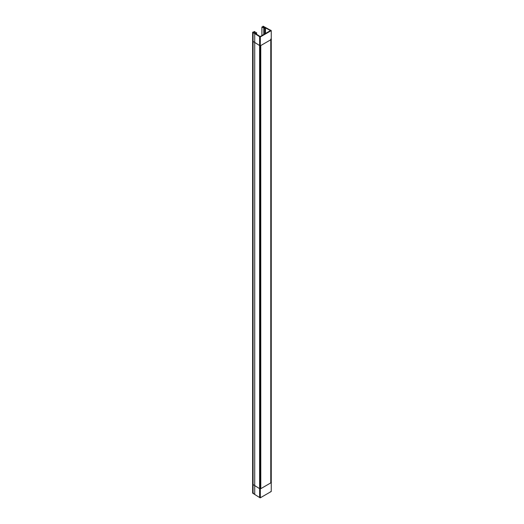 <?xml version="1.0" encoding="UTF-8"?>
<svg xmlns="http://www.w3.org/2000/svg" width="524" height="524" viewBox="0 0 524 524"><rect width="100%" height="100%" fill="white"/><g stroke="black" fill="none" stroke-linecap="round" stroke-linejoin="round"><path stroke-width="0.79" d="M259.577 45.523L260.146 45.883L260.795 45.536A0.812 0.465 0 0 1 259.603 45.523L259.603 488.656L253.079 484.53L253.079 41.422L253.079 484.53L259.603 488.656L259.603 45.536L253.079 41.396L259.603 45.523A0.812 0.465 0 0 0 260.775 45.536L271.38 39.424L270.757 39.064M259.577 488.656L260.146 489.016L260.795 488.669L260.775 45.549L260.775 488.669A0.812 0.465 0 0 1 259.603 488.656A0.812 0.465 0 0 0 260.775 488.669L271.38 482.558L270.757 482.198M271.249 30.628L260.31 36.942L260.31 497.8L271.249 491.486L271.249 30.628L263.127 26.2L263.127 26.685M270.816 39.601L271.249 39.326M270.161 30.385L270.161 30.097A0.812 0.465 180 0 1 271.026 30.562A0.812 0.465 180 0 1 270.201 31.034L270.201 31.23M271.026 491.42A0.812 0.465 180 0 1 270.201 491.892M270.816 482.735L271.249 482.46M263.186 27.68L263.618 26.455M265.504 33.438L265.504 27.929L262.714 26.462L262.714 27.019L262.714 26.462L270.823 30.733M270.338 30.647L270.345 31.027M259.871 36.772L270.81 30.372M259.865 45.549L260.323 45.811L271.255 39.496L270.803 39.235M259.865 488.682L260.323 488.944L271.255 482.63L270.803 482.368M261.011 36.346L261.011 36.333A0.812 0.465 180 0 1 261.011 36.346A0.812 0.465 180 0 1 260.173 36.811A0.812 0.465 180 0 1 259.387 36.313L259.387 36.346M261.011 497.204A0.812 0.465 180 0 1 260.173 497.669A0.812 0.465 180 0 1 259.387 497.171M253.105 40.872L252.633 41.121L260.028 45.804L260.507 45.555M253.059 493.379L252.64 493.117L252.64 484.281L255.162 485.872M253.105 484.006L252.633 484.255L252.62 41.127L255.162 42.739M252.64 41.114L252.64 32.252L260.042 36.935L260.042 497.793L254.723 494.459L254.723 33.602L256.596 32.612L256.596 34.23M253.544 493.149L253.072 493.398L254.723 494.433M260.507 488.689L260.028 488.938L252.62 484.261M255.64 34.152L255.64 33.628L253.099 32.016L253.099 32.521L253.099 32.016L260.493 36.778M253.544 32.285L253.072 32.54L253.072 493.398L253.059 32.547L254.933 31.558L254.933 32.115M263.749 34.453L263.749 28.486L265.458 27.399M261.882 35.534L261.882 26.993L264.672 28.46L264.672 33.922M263.631 26.469L261.921 27.523L261.921 35.508M256.557 34.204L256.557 33.143L254.009 31.532L254.009 32.043M260.775 45.536L270.784 39.759L270.784 482.892L260.775 488.669M259.622 497.531L259.622 36.673M270.784 39.772L270.784 482.892"/></g></svg>
